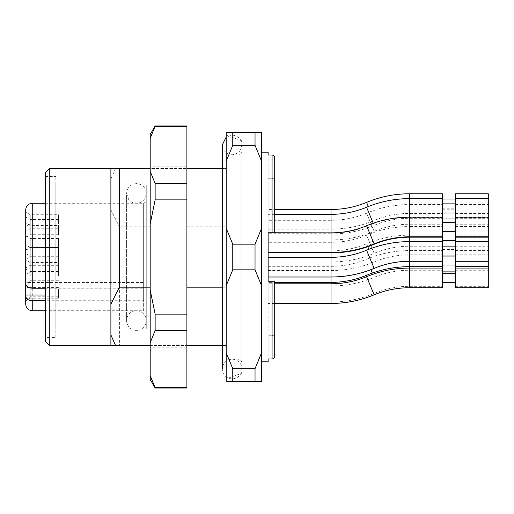 <?xml version="1.0" encoding="UTF-8"?>
<svg xmlns="http://www.w3.org/2000/svg" width="514" height="514" viewBox="0 0 514 514"><rect width="100%" height="100%" fill="white"/><g stroke="black" fill="none" stroke-linecap="round" stroke-linejoin="round"><path stroke-width="0.39" stroke-dasharray="2.57 1.93" d="M232.103 378.876A9.83 9.83 0 0 1 223.59 364.13A9.83 9.83 0 0 1 240.61 364.13A9.83 9.83 0 0 1 232.103 378.876M136.435 330.386A9.83 9.83 0 0 1 127.922 315.641A9.83 9.83 0 0 1 144.948 315.641A9.83 9.83 0 0 1 136.435 330.386M115.547 168.541L110.883 179.11L110.883 168.541L186.89 168.541L150.197 168.541L150.197 305.008L186.89 305.008L186.89 334.087L150.197 334.087L150.197 345.459L150.197 226.815L119.402 226.815L119.402 345.459L186.89 345.459L150.197 345.459L150.197 347.817L150.197 345.459M186.89 334.087L186.89 345.459L226.205 345.459L226.205 168.541L222.273 168.541M222.273 345.459L226.205 345.459L226.205 287.185L222.273 287.185M226.205 287.185L226.205 168.541L186.89 168.541L186.89 166.183L186.89 305.008M110.883 179.11L110.883 345.459L119.402 345.459M186.89 345.459L186.89 208.992L150.197 208.992L150.197 226.815M110.883 209.789L110.883 345.459L110.883 194.453L110.883 209.789L119.402 226.815M150.197 168.541L150.197 179.913L186.89 179.913L186.89 168.541M186.89 226.815L226.205 226.815M268.141 361.837L268.141 335.237L268.141 358.997L272.073 358.997L272.073 281.242L272.073 335.237L272.073 281.242L274.694 281.242L274.694 337.974C274.566 336.342 273.692 335.424 272.073 335.237C273.686 335.424 274.56 336.336 274.694 337.974L274.694 281.242L268.141 281.242L272.073 281.242L268.141 281.242L268.141 335.237L268.141 232.758L272.073 232.758L272.073 155.003L268.141 155.003L268.141 232.758L268.141 152.163M268.141 232.855L268.141 252.515L268.141 214.344L268.141 232.758L272.073 232.758L268.141 232.758M268.141 257.366L268.141 277.02L268.141 257.366L331.042 257.366L331.042 303.453M268.141 233.247L268.141 252.907L268.141 233.247L331.042 233.247L331.042 257.366C343.358 257.341 355.2 254.97 366.578 250.26L374.134 268.404M268.141 250.903L268.141 270.557L268.141 250.903L331.042 250.903C343.358 250.877 355.2 248.506 366.578 243.797L368.866 249.296M268.141 282.379L268.141 302.033L268.141 282.379L274.694 282.379M268.141 281.242L268.141 277.02M268.141 242.293L268.141 261.947L268.141 242.293L331.042 242.293L331.042 261.947L331.042 242.293C343.358 242.267 355.2 239.897 366.578 235.187L374.134 253.331L366.578 235.187C380.373 229.469 394.739 226.597 409.671 226.565L409.671 246.225L409.671 226.565L442.432 226.565L442.432 246.225L442.432 226.565M268.141 220.3L268.141 239.954L268.141 220.3L331.042 220.3L331.042 239.954L331.042 220.3C343.358 220.275 355.2 217.904 366.578 213.194L374.134 231.339L366.578 213.194C380.373 207.476 394.739 204.604 409.671 204.572L409.671 224.232L409.671 204.572L442.432 204.572L442.432 224.232L442.432 204.572M268.141 209.481L268.141 229.141L268.141 209.481L274.694 209.481M268.141 283.792L268.141 303.453L268.141 283.792L274.694 283.792M268.141 257.328L268.141 276.982L268.141 257.328M272.073 335.237L268.141 335.237L272.073 335.237M274.694 232.758L272.073 232.758L272.073 178.763L268.141 178.763L272.073 178.763C273.686 178.576 274.56 177.664 274.694 176.026L274.694 232.758L274.694 176.026C274.566 177.658 273.692 178.576 272.073 178.763L272.073 232.758L274.694 232.758L274.694 176.026M255.034 132.503L255.034 145.346L232.758 145.346L232.758 132.503L261.587 132.503L261.587 161.178L255.034 145.346M255.034 244.163L255.034 269.837L232.758 269.837L232.758 244.163L255.034 244.163L261.587 228.325L261.587 285.675L255.034 269.837M255.034 368.654L255.034 381.497L232.758 381.497L232.758 368.654L255.034 368.654L261.587 352.822L261.587 381.497L255.034 381.497M232.758 269.837L226.205 285.675L226.205 352.822L232.758 368.654M261.587 285.675L261.587 352.822M232.758 145.346L226.205 161.178L226.205 228.325L232.758 244.163M261.587 161.178L261.587 228.325M226.205 161.178L226.205 132.503L232.758 132.503M232.758 381.497L226.205 381.497L226.205 352.822M261.587 152.163L261.587 361.837L261.587 152.163M226.205 378.876L226.205 135.124L226.205 378.876L241.927 373.151L241.927 140.849L241.927 373.151M226.205 228.325L226.205 285.675M274.694 281.242L274.694 303.453L268.141 303.453M146.265 312.371L146.265 201.629L146.265 312.371L143.644 310.732L143.644 300.729L45.354 300.729M146.265 329.076L146.265 184.924L146.265 329.076L55.84 329.076L55.84 184.924L55.84 329.076M55.84 337.595L55.84 176.405L55.84 337.595L45.354 337.595L45.354 176.405L45.354 337.595M45.354 341.527L45.354 172.473M49.286 345.459L49.286 168.541M226.205 359.215L226.205 154.785L226.205 359.215L237.995 359.215L237.995 154.785L237.995 359.215C240.385 359.453 241.696 360.764 241.927 363.147L241.927 150.853L241.927 363.147M442.432 287.724L442.432 193.759M455.539 193.759L455.539 287.724M442.432 260.418L442.432 255.831L442.432 260.418M488.3 193.759L488.3 287.724M442.432 251.468L442.432 246.881L442.432 251.468M455.539 277.894L455.539 282.482L455.539 277.894M442.432 277.894L442.432 282.482L442.432 277.894M455.539 236.395L455.539 226.565L455.539 236.395M442.432 236.395L442.432 231.808L442.432 236.395M488.3 236.395L488.3 226.565L488.3 236.395M455.539 214.402L455.539 204.572L455.539 214.402M442.432 214.402L442.432 209.815L442.432 214.402M488.3 214.402L488.3 204.572L488.3 214.402M442.432 227.349L442.432 222.761L442.432 227.349M442.432 245.005L442.432 249.592L442.432 245.005M442.432 276.481L442.432 271.893L442.432 276.481M455.539 251.43L455.539 256.017L455.539 251.43M442.432 251.43L442.432 256.017L442.432 251.43M442.432 203.583L442.432 198.995L442.432 203.583M150.197 379.48L150.197 134.52M150.197 334.087L150.197 305.008M150.197 179.913L150.197 208.992M186.89 388.051L186.89 125.949M186.89 208.992L186.89 179.913M155.138 388.051L155.138 387.704L186.89 387.704M150.197 342.626L155.138 330.579L186.89 330.579M155.138 330.579L155.138 314.125L186.89 314.125M155.138 314.125L150.197 290.037M150.197 223.963L155.138 199.875L186.89 199.875M155.138 199.875L155.138 183.421L186.89 183.421M155.138 183.421L150.197 171.374M150.197 138.337L155.138 126.296L186.89 126.296M155.138 126.296L155.138 125.949M455.539 226.963L455.539 231.551L455.539 226.963M442.432 226.963L442.432 222.376L442.432 226.963M25.7 242.685L25.7 235.476L25.7 242.685M25.7 212.102L25.7 226.52L25.7 212.102L30.242 214.723L30.242 223.898L30.242 214.723L58.461 214.723L58.461 223.898L58.461 214.723M25.7 244.915L25.7 259.332L25.7 244.915L30.242 247.536L30.242 256.711L30.242 247.536L58.461 247.536L58.461 256.711L58.461 247.536M25.7 292.203L25.7 299.411L25.7 292.203M25.7 243.077L25.7 250.286L25.7 243.077M25.7 259.988L25.7 274.399L25.7 259.988L30.242 262.609L30.242 271.777L30.242 262.609L58.461 262.609L58.461 271.777L58.461 262.609M25.7 209.821L25.7 231.377L25.7 216.966L25.7 231.377L30.242 228.756L30.242 219.587L30.242 228.756L58.461 228.756L58.461 219.587L58.461 228.756M58.461 238.098L58.461 247.273L58.461 238.098L30.242 238.098L30.242 247.273L30.242 238.098L25.7 235.476L25.7 250.286L30.242 247.664L30.242 238.49L30.242 247.664L58.461 247.664L58.461 238.49L58.461 247.664M58.461 256.145L58.461 265.32L58.461 256.145L30.242 256.145L30.242 265.32L30.242 256.145L25.7 253.524L25.7 294.991M45.354 288.219L143.644 288.219L143.644 300.729L143.644 279.892L143.644 282.482L25.7 282.482L25.7 279.892L25.7 283.516M25.7 276.147L25.7 268.938L25.7 276.147M25.7 222.922L25.7 237.333L25.7 222.922L30.242 225.543L30.242 234.712L30.242 225.543L58.461 225.543L58.461 234.712L58.461 225.543M25.7 259.949L25.7 274.367L25.7 259.949L30.242 262.57L30.242 271.745L30.242 262.57L58.461 262.57L58.461 271.745L58.461 262.57M143.644 282.482L143.644 203.268L143.644 310.732L45.354 310.732M58.461 289.035L58.461 298.21L58.461 289.035L30.242 289.035L30.242 298.21L30.242 289.035L25.7 286.414M30.242 292.203L30.242 296.79L30.242 292.203M58.461 292.203L58.461 296.79L58.461 292.203M30.242 276.147L30.242 271.559L30.242 276.147M58.461 276.147L58.461 271.559L58.461 276.147M455.539 208.446L455.539 213.034L455.539 208.446M442.432 208.446L442.432 203.859L442.432 208.446M409.671 193.759L409.671 287.724M370.941 269.677L372.342 273.05M366.578 250.222L374.134 268.366L366.578 250.26C380.373 244.542 394.739 241.67 409.671 241.638L442.432 241.638M366.578 276.686L374.134 294.83M373.999 243.951L374.134 244.285M331.042 209.481L331.042 233.247C343.358 233.221 355.2 230.857 366.578 226.141C380.373 220.422 394.739 217.55 409.671 217.518L442.432 217.518M367.793 246.707L366.578 243.797C380.373 238.078 394.739 235.206 409.671 235.174L442.432 235.174M366.578 275.273L367.08 276.481M366.578 202.375L368.307 206.532M366.578 225.749L374.134 243.899M32.254 203.268L32.254 310.732M45.354 294.991L143.644 294.991M366.578 207.238L373.235 223.224M222.273 369.046L222.273 144.954L223.931 150.422C229.026 155.96 234.32 156.166 239.826 151.032L241.927 144.954L241.927 369.046L241.927 144.954C242.383 142.037 239.575 135.587 232.103 135.124L226.205 137.09M136.435 183.614C130.466 184.198 127.189 187.469 126.605 193.444L126.605 320.556L126.605 193.444L128.628 199.413C131.61 202.901 135.304 204 139.705 202.709C143.849 201.006 146.034 197.916 146.265 193.444C146.715 190.527 143.914 184.076 136.435 183.614M146.265 320.556L146.265 193.444L146.265 320.556M55.84 184.924L146.265 184.924M45.354 176.405L55.84 176.405M226.205 154.785L237.995 154.785C240.385 154.547 241.696 153.236 241.927 150.853M241.927 140.849L226.205 135.124M268.141 285.977L331.042 285.977C345.973 285.945 360.34 283.073 374.134 277.354C385.513 272.638 397.361 270.274 409.671 270.248L442.432 270.248M268.141 266.316L331.042 266.316C343.358 266.291 355.2 263.926 366.578 259.21C380.373 253.492 394.739 250.62 409.671 250.588L442.432 250.588M442.432 255.831L455.539 255.831M455.539 270.248L488.3 270.248M455.539 250.588L488.3 250.588M442.432 246.881L455.539 246.881M455.539 241.638L488.3 241.638M268.141 261.947L331.042 261.947C345.973 261.922 360.34 259.05 374.134 253.331C385.513 248.615 397.361 246.251 409.671 246.225L442.432 246.225M442.432 240.982L455.539 240.982M442.432 231.808L455.539 231.808M455.539 246.225L488.3 246.225M455.539 226.565L488.3 226.565M268.141 239.954L331.042 239.954C345.973 239.929 360.34 237.05 374.134 231.339C385.513 226.623 397.361 224.252 409.671 224.232L442.432 224.232M442.432 209.815L455.539 209.815M455.539 224.232L488.3 224.232M455.539 204.572L488.3 204.572M442.432 222.761L455.539 222.761M455.539 217.518L488.3 217.518M268.141 270.557L331.042 270.557C345.973 270.531 360.34 267.659 374.134 261.941C385.513 257.225 397.361 254.86 409.671 254.835L442.432 254.835M442.432 249.592L455.539 249.592M455.539 254.835L488.3 254.835M455.539 235.174L488.3 235.174M268.141 302.033L331.042 302.033C345.973 302.007 360.34 299.129 374.134 293.417C385.513 288.701 397.361 286.33 409.671 286.311L442.432 286.311M442.432 281.068L455.539 281.068M455.539 286.311L488.3 286.311M268.141 229.141L331.042 229.141C345.973 229.109 360.34 226.237 374.134 220.519C385.513 215.809 397.361 213.438 409.671 213.413L442.432 213.413M442.432 208.17L455.539 208.17M455.539 213.413L488.3 213.413M186.89 347.817L150.197 347.817M186.89 166.183L150.197 166.183M146.265 201.629L143.644 203.268L45.354 203.268M143.644 279.892L25.7 279.892M58.461 271.777L30.242 271.777L25.7 274.399M58.461 265.32L30.242 265.32L25.7 267.942M58.461 238.49L30.242 238.49L25.7 235.868M58.461 298.21L30.242 298.21L25.7 300.831M58.461 287.622L30.242 287.622L25.7 285M58.461 296.79L30.242 296.79L25.7 299.411M58.461 271.559L30.242 271.559L25.7 268.938M58.461 280.734L30.242 280.734L25.7 283.355M58.461 256.711L30.242 256.711L25.7 259.332M58.461 234.712L30.242 234.712L25.7 237.333M58.461 223.898L30.242 223.898L25.7 226.52M58.461 219.587L30.242 219.587L25.7 216.966M58.461 247.273L30.242 247.273L25.7 249.894M58.461 271.745L30.242 271.745L25.7 274.367M268.141 233.998L331.042 233.998C345.973 233.973 360.34 231.094 374.134 225.383C385.513 220.667 397.361 218.296 409.671 218.277L442.432 218.277M274.694 214.344L268.141 214.344M455.539 218.277L488.3 218.277"/><path stroke-width="0.77" d="M150.197 168.541L119.402 168.541L119.402 287.185L110.883 304.211L110.883 334.89L115.547 345.459L150.197 345.459M150.197 287.185L119.402 287.185M186.89 345.459L222.273 345.459M222.273 287.185L186.89 287.185M115.547 345.459L110.883 345.459L110.883 334.89M119.402 168.541L110.883 168.541L110.883 304.211M222.273 168.541L186.89 168.541M261.587 152.163L268.141 152.163L268.141 155.003L272.073 155.003C273.679 155.177 274.553 156.076 274.694 157.702L274.694 176.026M268.141 252.515L331.042 252.515C345.973 252.483 360.34 249.611 374.134 243.899L366.578 225.749C355.2 230.465 343.358 232.836 331.042 232.855L268.141 232.758L268.141 281.242L274.694 281.242L274.694 356.298C274.553 357.917 273.679 358.817 272.073 358.997C273.679 358.823 274.553 357.924 274.694 356.298L274.694 303.453L331.042 303.453L331.042 209.481C343.358 209.455 355.2 207.091 366.578 202.375C380.373 196.656 394.739 193.784 409.671 193.759L442.432 193.759L442.432 287.724L409.671 287.724L409.671 193.759M274.694 281.242L272.073 281.242L272.073 358.997L268.141 358.997L268.141 361.837L261.587 361.837M268.141 276.982L331.042 276.982C345.973 276.956 360.34 274.084 374.134 268.366L374.134 268.404C360.34 274.116 345.973 276.995 331.042 277.02L268.141 277.02L268.141 281.242M255.034 381.497L255.034 368.654L232.758 368.654L232.758 381.497L261.587 381.497L261.587 352.822L255.034 368.654M255.034 269.837L255.034 244.163L232.758 244.163L232.758 269.837L255.034 269.837L261.587 285.675L261.587 228.325L255.034 244.163M255.034 145.346L255.034 132.503L232.758 132.503L232.758 145.346L255.034 145.346L261.587 161.178L261.587 132.503L255.034 132.503M232.758 132.503L226.205 132.503L226.205 161.178L232.758 145.346M232.758 244.163L226.205 228.325L226.205 161.178M261.587 228.325L261.587 161.178M232.758 368.654L226.205 352.822L226.205 285.675L232.758 269.837M261.587 352.822L261.587 285.675M226.205 352.822L226.205 381.497L232.758 381.497M226.205 285.675L226.205 228.325M268.141 232.758L274.694 232.758L272.073 232.758L272.073 155.003C273.679 155.183 274.553 156.083 274.694 157.702L274.694 232.758M49.286 345.459L49.286 168.541L45.354 172.473L45.354 341.527L49.286 345.459L110.883 345.459M455.539 266.65L455.539 193.759L488.3 193.759L488.3 287.724L455.539 287.724L455.539 266.65L488.3 266.65M155.138 125.949L150.197 134.52L150.197 379.48L155.138 388.051L186.89 388.051L186.89 125.949L155.138 125.949L155.138 126.296L186.89 126.296M155.138 126.296L150.197 138.337M150.197 171.374L155.138 183.421L186.89 183.421M155.138 183.421L155.138 199.875L186.89 199.875M155.138 199.875L150.197 223.963M150.197 290.037L155.138 314.125L186.89 314.125M155.138 314.125L155.138 330.579L186.89 330.579M155.138 330.579L150.197 342.626M155.138 388.051L150.197 375.663L155.138 387.704L186.89 387.704M32.254 288.219C28.251 287.924 26.066 286.356 25.7 283.516L25.7 209.821C26.092 205.844 28.27 203.66 32.254 203.268L32.254 288.219L45.354 288.219M25.7 231.377L25.7 235.476M25.7 250.286L25.7 253.524M45.354 294.991L25.7 294.991L25.7 304.179L25.7 282.482M45.354 300.729L32.254 300.729C28.244 300.433 26.06 298.865 25.7 296.025M372.342 273.05L370.941 269.677M331.042 303.453C345.973 303.421 360.34 300.549 374.134 294.83L366.578 276.686C380.373 270.968 394.739 268.096 409.671 268.07L442.432 268.07M268.141 252.907L331.042 252.907C345.973 252.875 360.34 250.003 374.134 244.285L373.999 243.951M368.866 249.296L367.793 246.707M367.08 276.481L366.578 275.273C380.373 269.554 394.739 266.682 409.671 266.65L442.432 266.65M442.432 261.26L409.671 261.26C397.361 261.285 385.513 263.65 374.134 268.366L366.578 250.222C380.373 244.503 394.739 241.631 409.671 241.599L442.432 241.599M368.307 206.532L366.578 202.375M45.354 310.732L32.254 310.732L32.254 300.729M373.235 223.224L366.578 207.238C380.373 201.52 394.739 198.648 409.671 198.616L442.432 198.616M226.205 137.09L222.273 144.954L222.273 369.046M49.286 168.541L110.883 168.541M442.432 265.006L455.539 265.006M374.134 268.404C385.513 263.688 397.361 261.318 409.671 261.298L442.432 261.298M442.432 256.056L455.539 256.056M455.539 261.298L488.3 261.298M374.134 294.83C385.513 290.121 397.361 287.75 409.671 287.724M274.694 283.792L331.042 283.792C343.358 283.767 355.2 281.402 366.578 276.686M442.432 282.482L455.539 282.482M442.432 273.307L455.539 273.307M455.539 268.07L488.3 268.07M442.432 218.99L455.539 218.99M374.134 244.285C385.513 239.569 397.361 237.205 409.671 237.179L442.432 237.179M442.432 231.936L455.539 231.936M455.539 237.179L488.3 237.179M442.432 240.417L455.539 240.417M366.578 275.273C355.2 279.982 343.358 282.353 331.042 282.379L274.694 282.379M442.432 271.893L455.539 271.893M268.141 257.328L331.042 257.328C343.358 257.302 355.2 254.931 366.578 250.222M442.432 256.017L455.539 256.017M442.432 246.842L455.539 246.842M455.539 261.26L488.3 261.26M455.539 241.599L488.3 241.599M331.042 209.481L274.694 209.481M442.432 198.995L455.539 198.995M374.134 243.899C385.513 239.183 397.361 236.813 409.671 236.787L442.432 236.787M366.578 225.749C380.373 220.037 394.739 217.159 409.671 217.133L442.432 217.133M442.432 231.551L455.539 231.551M442.432 222.376L455.539 222.376M455.539 236.787L488.3 236.787M455.539 217.133L488.3 217.133M32.254 310.732C28.27 310.34 26.092 308.156 25.7 304.179M45.354 203.268L32.254 203.268M274.694 214.344L331.042 214.344C343.358 214.319 355.2 211.948 366.578 207.238M442.432 213.034L455.539 213.034M442.432 203.859L455.539 203.859M455.539 198.616L488.3 198.616"/></g></svg>
